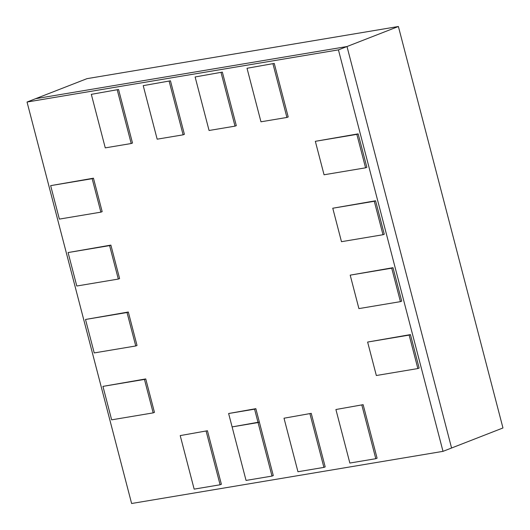 <?xml version="1.0" encoding="UTF-8"?>
<svg xmlns="http://www.w3.org/2000/svg" width="530" height="530" viewBox="0 0 530 530"><rect width="100%" height="100%" fill="white"/><g stroke="black" fill="none" stroke-linecap="round" stroke-linejoin="round"><path stroke-width="0.79" d="M131.612 503.5L27.037 102.032L35.603 98.693L346.998 46.534L451.573 448.009L502.963 427.968L398.388 26.5L346.998 46.534L451.573 448.009L443.007 451.348L131.612 503.5M27.037 102.032L338.431 49.873L443.007 451.348M338.431 49.873L346.998 46.534L35.603 98.693L86.993 78.652L398.388 26.5M102.939 386.383L145.743 378.93L154.455 412.386L153.17 412.883L144.458 379.427L102.939 386.383L111.651 419.839L153.17 412.883M145.743 378.93L144.458 379.427M85.509 319.471L128.313 312.018L137.025 345.474L135.74 345.971L127.028 312.521L85.509 319.471L94.221 352.927L135.74 345.971M128.313 312.018L127.028 312.521M68.079 252.558L110.883 245.105L119.601 278.561L118.316 279.065L109.597 245.609L68.079 252.558L76.79 286.014L118.316 279.065M110.883 245.105L109.597 245.609M50.648 185.646L93.452 178.193L102.171 211.649L100.885 212.152L92.167 178.696L50.648 185.646L59.367 219.102L100.885 212.152M93.452 178.193L92.167 178.696M367.628 342.055L410.432 334.602L419.144 368.058L417.859 368.555L409.147 335.099L367.628 342.055L376.34 375.512L417.859 368.555M410.432 334.602L409.147 335.099M350.197 275.143L393.002 267.69L401.714 301.146L400.428 301.643L391.716 268.187L350.197 275.143L358.909 308.599L400.428 301.643M393.002 267.69L391.716 268.187M332.767 208.23L375.571 200.777L384.283 234.233L383.005 234.73L374.286 201.274L332.767 208.23L341.479 241.687L383.005 234.73M375.571 200.777L374.286 201.274M315.337 141.318L358.141 133.865L366.859 167.321L365.574 167.818L356.856 134.362L315.337 141.318L324.055 174.774L365.574 167.818M358.141 133.865L356.856 134.362M335.907 409.518L363.143 404.668L335.907 409.518L349.853 463.048L375.803 458.702L361.858 405.172M375.803 458.702L377.088 458.198L363.143 404.668M284.007 418.21L311.243 413.36L284.007 418.21L297.953 471.74L323.903 467.394L309.957 413.864M323.903 467.394L325.188 466.89L311.243 413.36M272.003 476.086L273.288 475.582L259.342 422.052L232.107 426.902L246.052 480.432L272.003 476.086L254.572 409.173L228.622 413.519L232.107 426.902L258.057 422.556L259.342 422.052L255.857 408.67L228.622 413.519M180.213 435.594L207.442 430.744L180.213 435.594L194.152 489.124L220.102 484.778L206.157 431.248M220.102 484.778L221.388 484.274L207.442 430.744M247.02 68.264L274.255 63.421L247.02 68.264L260.965 121.794L286.915 117.448L272.97 63.918M286.915 117.448L288.201 116.945L274.255 63.421M195.119 76.956L222.355 72.113L195.119 76.956L209.065 130.486L235.015 126.14L221.07 72.61M235.015 126.14L236.3 125.636L222.355 72.113M143.219 85.648L170.455 80.805L143.219 85.648L157.165 139.178L183.115 134.832L169.169 81.302M183.115 134.832L184.4 134.328L170.455 80.805M91.319 94.34L118.554 89.497L91.319 94.34L105.265 147.87L131.215 143.524L117.269 89.994M131.215 143.524L132.5 143.02L118.554 89.497M255.857 408.67L254.572 409.173"/></g></svg>
